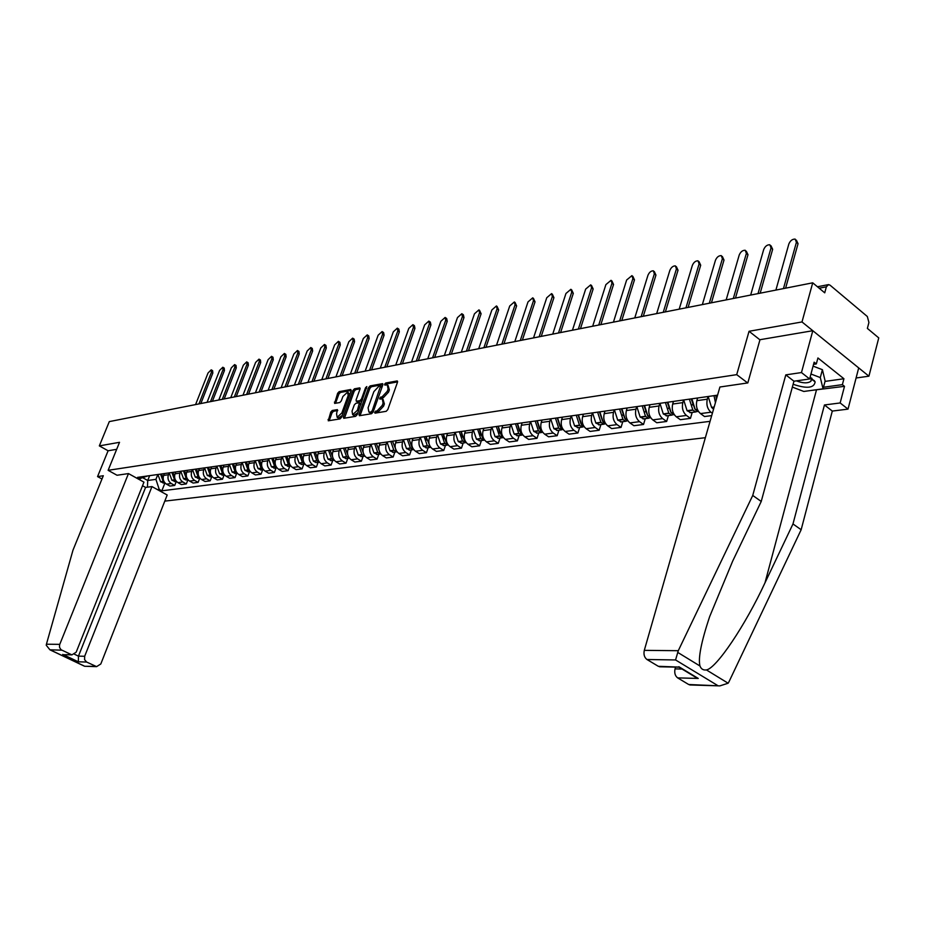 <?xml version="1.0" encoding="UTF-8"?>
<svg xmlns="http://www.w3.org/2000/svg" width="925" height="925" viewBox="0 0 925 925"><rect width="100%" height="100%" fill="white"/><g stroke="black" fill="none" stroke-linecap="round" stroke-linejoin="round"><path stroke-width="1.39" d="M374.66 412.203L375.007 413.151L386.188 411.313L387.783 409.602L397.484 382.245L397.218 380.938L385.76 383.008L384.661 384.187L384.835 385.101L387.286 384.846L388.095 389.043L387.286 391.298L382.21 396.721L379.678 398.155L379.851 399.08L382.268 398.848L383.089 403.092L382.279 405.37L377.203 410.792L374.66 412.203M332.248 410.492L330.745 412.111L328.259 420.794L340.053 418.898L341.579 417.256L351.188 390.789L350.737 389.506L339.14 391.657L337.637 393.287L334.607 403.416L339.776 402.548L341.29 400.907L342.897 396.49L347.58 392.119L348.17 395.542L341.845 412.955L337.163 417.325L336.573 413.833L337.405 409.648L332.248 410.492L333.509 411.267L332.006 412.897L329.196 420.69M856.087 377.99L868.922 376.186L801.998 321.946L749.053 331.289L736.716 374.648L108.132 470.316L119.522 442.312L99.333 445.885L109.3 421.603L812.717 282.819L824.73 292.832L826.36 286.819L819.18 288.207M801.998 321.946L812.717 282.819M358.946 414.388L359.42 415.718L371.549 413.718L373.133 412.03L382.8 384.95L382.557 383.655L370.139 385.91L368.589 387.575L358.946 414.388L360.103 415.603M355.616 416.342L343.765 418.285L343.314 416.967L352.934 390.466L354.46 388.812L359.756 387.876L359.987 389.159L356.09 399.935L356.322 401.23L359.941 400.641L361.49 398.976L365.548 387.725L366.809 386.558L357.166 414.678L355.616 416.342M868.922 376.186L878.75 337.903L867.372 328.41L868.922 322.478L867.326 316.5L830.083 285.201L828.557 284.599L826.36 286.819M164.789 501.119L705.359 437.698M99.333 445.885L108.098 450.776L116.677 449.307M712.377 413.267L710.943 412.215C707.394 408.977 706.168 404.641 707.29 399.195L708.064 396.513M697.623 397.993L696.849 400.664C695.727 406.075 696.941 410.376 700.491 413.591L704.526 416.539L711.707 415.603M692.201 412.4L690.466 418.366L686.442 415.452C682.904 412.272 681.69 407.994 682.812 402.629L683.598 399.982M673.458 401.415L672.672 404.052C671.55 409.382 672.753 413.625 676.291 416.793L680.314 419.684L690.466 418.366M668.393 415.579L666.659 421.465L662.647 418.597C659.12 415.464 657.918 411.255 659.051 405.959L659.826 403.346M649.974 404.745L649.2 407.347C648.067 412.608 649.257 416.782 652.784 419.892L656.785 422.748L666.659 421.465M645.268 418.667L643.522 424.471L639.533 421.65C636.018 418.562 634.816 414.412 635.949 409.197L636.735 406.618M627.127 408.087L626.375 410.538C625.242 415.73 626.433 419.858 629.948 422.922L633.926 425.72L643.522 424.471M622.779 421.673L621.033 427.396L617.056 424.621C613.553 421.58 612.373 417.499 613.506 412.342L614.293 409.798M604.985 411.128L604.198 413.648C603.065 418.771 604.245 422.841 607.737 425.847L611.702 428.61L621.033 427.396M600.915 424.598L599.169 430.241L595.203 427.5C591.722 424.517 590.543 420.482 591.688 415.406L592.462 412.897M583.386 414.273L582.623 416.678C581.49 421.731 582.658 425.731 586.138 428.703L590.092 431.42L599.169 430.241M579.64 427.431L577.894 433.004L573.939 430.31C570.471 427.373 569.314 423.396 570.447 418.377L571.234 415.903M562.4 417.244L561.637 419.615C560.504 424.598 561.66 428.553 565.129 431.478L569.06 434.149L577.894 433.004M558.931 430.194L557.185 435.698L553.254 433.05C549.808 430.148 548.652 426.228 549.785 421.28L550.572 418.828M541.969 420.135L541.217 422.482C540.073 427.396 541.229 431.304 544.675 434.183L548.594 436.808L557.185 435.698M538.778 432.888L537.032 438.311L533.124 435.71C529.678 432.854 528.533 428.98 529.678 424.101L530.464 421.684M522.116 422.864L521.33 425.269C520.185 430.125 521.33 433.975 524.764 436.808L528.661 439.41L537.032 438.311M519.145 435.513L517.399 440.867L513.514 438.3C510.091 435.478 508.947 431.663 510.091 426.841L510.877 424.459M502.714 425.685L501.963 427.986C500.818 432.784 501.951 436.577 505.362 439.375L509.247 441.93L517.399 440.867M500.02 438.057L498.274 443.353L494.401 440.82C491.002 438.045 489.868 434.276 491.013 429.524L491.799 427.165M483.868 428.287L483.093 430.634C481.948 435.363 483.07 439.109 486.469 441.873L490.331 444.393L498.274 443.353M481.382 440.554L479.636 445.781L475.785 443.283C472.397 440.543 471.276 436.831 472.421 432.125L473.195 429.801M465.448 430.958L464.697 433.212C463.552 437.883 464.674 441.583 468.05 444.301L471.9 446.787L479.636 445.781M463.205 442.971L461.471 448.139L457.632 445.677C454.267 442.983 453.158 439.306 454.302 434.669L455.077 432.368M447.527 433.501L446.763 435.721C445.619 440.346 446.729 444 450.093 446.683L453.921 449.122L461.471 448.139M445.492 445.341L443.757 450.452L439.942 448.024C436.588 445.353 435.478 441.734 436.623 437.143L437.398 434.877M430.056 435.918L429.281 438.172C428.136 442.74 429.235 446.347 432.588 448.995L436.392 451.4L443.757 450.452M428.206 447.654L426.471 452.695L422.679 450.302C419.337 447.677 418.25 444.092 419.383 439.56L420.158 437.317M412.989 438.334L412.215 440.566C411.082 445.075 412.168 448.637 415.498 451.25L419.291 453.632L426.471 452.695M411.336 449.897L409.602 454.892L405.832 452.522C402.514 449.932 401.427 446.393 402.56 441.919L403.335 439.699M396.339 440.693L395.576 442.902C394.432 447.353 395.518 450.88 398.825 453.458L402.595 455.805L409.602 454.892M394.871 452.105L393.148 457.031L389.39 454.695C386.095 452.14 385.008 448.648 386.153 444.22L386.916 442.034M380.094 442.994L379.319 445.179C378.186 449.585 379.262 453.053 382.557 455.597L386.303 457.921L393.148 457.031M378.799 454.244L377.076 459.124L373.342 456.823C370.058 454.291 368.983 450.845 370.116 446.463L370.89 444.301M364.207 445.249L363.456 447.399C362.322 451.758 363.386 455.192 366.658 457.702L370.393 459.991L377.076 459.124M363.097 456.337L361.374 461.159L357.663 458.892C354.402 456.395 353.338 452.984 354.472 448.66L355.235 446.521M348.702 447.446L347.962 449.573C346.829 453.886 347.881 457.274 351.142 459.748L354.842 462.014L361.374 461.159M347.754 458.395L346.042 463.159L342.342 460.916C339.105 458.453 338.053 455.088 339.174 450.81L339.949 448.683M333.567 449.596L332.815 451.701C331.693 455.956 332.746 459.309 335.972 461.76L339.66 463.98L346.042 463.159M332.769 460.396L331.058 465.102L327.381 462.893C324.166 460.465 323.114 457.135 324.236 452.903L324.999 450.799M318.767 451.724L318.027 453.77C316.893 457.979 317.946 461.297 321.16 463.714L324.825 465.911L331.058 465.102M318.119 462.35L316.419 467.009L312.766 464.824C309.551 462.419 308.511 459.135 309.644 454.95L310.395 452.88M304.302 453.77L303.562 455.794C302.44 459.968 303.469 463.24 306.672 465.633L310.314 467.796L316.419 467.009M303.793 464.257L302.093 468.871L298.463 466.709C295.272 464.338 294.243 461.089 295.364 456.95L296.116 454.903M290.161 455.771L289.421 457.783C288.299 461.899 289.328 465.136 292.508 467.495L296.139 469.646L302.093 468.871M289.779 466.131L288.091 470.686L284.484 468.559C281.316 466.223 280.287 462.997 281.408 458.904L282.16 456.881M276.332 457.736L275.592 459.725C274.471 463.795 275.5 466.998 278.656 469.333L282.264 471.449L288.091 470.686M276.078 467.958L274.401 472.467L270.805 470.363C267.649 468.05 266.631 464.87 267.753 460.823L268.504 458.812M262.804 459.644L262.064 461.621C260.954 465.645 261.96 468.813 265.105 471.126L268.689 473.218L274.401 472.467M262.677 469.75L261 474.213L257.428 472.132C254.294 469.842 253.277 466.697 254.398 462.697L255.138 460.708M249.565 461.494L248.825 463.471C247.715 467.46 248.721 470.594 251.854 472.872L255.416 474.941L261 474.213M249.553 471.496L247.888 475.924L244.327 473.866C241.217 471.6 240.211 468.489 241.321 464.523L242.073 462.558M236.615 463.356L235.875 465.287C234.765 469.241 235.771 472.34 238.87 474.583L242.419 476.629L247.888 475.924M236.708 473.218L235.054 477.589L231.516 475.554C228.417 473.322 227.423 470.247 228.521 466.316L229.273 464.373M223.942 465.125L223.191 467.067C222.093 470.975 223.087 474.039 226.174 476.259L229.701 478.283L235.054 477.589M224.139 474.895L222.486 479.219L218.971 477.219C215.883 475.011 214.901 471.958 215.999 468.073L216.739 466.154M211.513 466.894L210.784 468.802C209.674 472.675 210.669 475.704 213.733 477.913L217.236 479.902L222.486 479.219M211.825 476.537L210.172 480.827L206.68 478.838C203.616 476.653 202.633 473.635 203.731 469.796L204.471 467.888M199.349 468.617L198.621 470.513C197.522 474.34 198.505 477.346 201.558 479.52L205.038 481.486L210.172 480.827M199.765 478.144L198.112 482.387L194.643 480.433C191.602 478.271 190.631 475.288 191.718 471.472L192.458 469.588M187.44 470.305L186.711 472.178C185.613 475.97 186.596 478.942 189.625 481.092L193.094 483.047L198.112 482.387M180.745 471.253L183.578 478.803L185.96 479.994L187.972 479.717L186.307 483.925L182.849 481.983C179.832 479.855 178.86 476.895 179.947 473.126L180.687 471.264M175.762 471.958L175.045 473.82C173.958 477.566 174.917 480.514 177.935 482.642L181.381 484.573L186.307 483.925M176.34 481.335L174.733 485.428L171.298 483.521C168.292 481.405 167.333 478.479 168.419 474.745L169.148 472.895M164.338 473.577L163.609 475.415C162.523 479.138 163.482 482.052 166.477 484.157L169.911 486.064L174.733 485.428M142.901 477.809L147.722 480.491L155.909 479.358L159.216 489.36L161.84 490.828L710.053 421.337M159.216 489.36L157.423 489.591M138.461 479.104L147.746 475.924M717.569 395.16L137.559 477.369L140.23 478.849M108.132 470.316L117.024 475.253L128.471 473.577L59.582 644.817L59.512 647.28L60.981 649.697L71.907 654.865L76.174 652.206L143.953 482.145L128.471 473.577M736.716 374.648L747.643 382.95M749.053 331.289L759.945 339.845M149.642 475.658L147.722 480.491L147.433 487.174M155.909 479.358L157.84 474.502M164.951 482.931L161.84 490.828M375.943 412.989L378.487 411.602L383.563 406.191L382.279 405.37M383.054 399.346L384.372 403.913L383.563 406.191M388.061 385.355L389.367 389.864L388.558 392.119L383.482 397.542L380.961 398.918M397.577 381.875L387.032 383.829L385.956 384.927M382.904 384.592L371.399 386.719L369.85 388.384L360.218 415.186M371.168 411.787L372.266 410.608L380.591 385.956L378.903 386.234L373.885 391.61L368.092 407.775L368.89 412.018L373.064 412.215M369.41 412.353L370.948 412.851L369.665 412.041M372.44 412.596L370.948 412.851M360.091 388.801L355.709 389.61L354.183 391.263L344.47 418.169M357.362 401.889L362.172 400.779M352.032 411.163L352.668 414.678L357.432 410.249L359.432 402.722L355.813 403.312L354.275 404.965L352.032 411.163M353.327 415.094L353.928 415.475L357.871 412.712M361.039 403.913L359.663 402.872M337.741 410.55L333.509 411.267M337.845 417.742L338.423 418.112L342.215 415.487M349.777 394.686L348.17 392.489M351.292 390.431L340.388 392.443L338.885 394.073L335.544 403.288M796.367 240.118L798.044 243.68L796.413 242.304L795.165 239.101C792.39 239.008 790.285 240.627 788.852 243.98L775.89 290.08M798.044 243.68L785.614 288.161M796.413 242.304L783.463 288.588M678.279 650.703L675.562 659.953L646.968 659.502C644.343 657.467 643.453 654.426 644.297 650.356L678.279 650.703L752.742 495.453L785.799 374.879L801.466 372.555L812.809 330.711L759.98 339.706L747.816 382.927L719.916 387.008L644.297 650.356M825.031 381.401L843.924 378.741L817.931 357.963L816.324 363.93L814.139 362.184L809.629 378.972L793.951 381.216L761.229 501.466L732.669 561.128L709.602 616.755C701.219 641.996 698.005 658.403 699.971 666C701.15 669.041 703.301 670.359 706.411 669.931C716.436 668.382 745.457 625.046 764.998 582.808L792.979 523.955L824.452 404.965L840.154 402.953L844.502 386.338L810.867 390.489M761.229 501.466L752.742 495.453M809.629 378.972L801.466 372.555M793.951 381.216L785.799 374.879M690.929 684.997L688.697 684.512L677.655 677.886C675.1 675.909 674.232 672.914 675.042 668.891L682.037 669.041M675.539 667.11L675.042 668.891M843.924 378.741L842.374 384.65L844.502 386.338M688.697 684.512L719.881 685.888L728.137 683.217L728.993 681.76L801.154 529.736L832.303 411.07L848.017 409.127L840.154 402.953M848.017 409.127L858.701 367.907L812.809 330.711M832.303 411.07L824.452 404.965M801.154 529.736L792.979 523.955M660.716 666.809L658.334 666.312L646.968 659.502M816.324 363.93L813.561 364.346M823.47 387.251L842.374 384.65M693.183 675.782L698.248 678.441L677.655 677.886M658.334 666.312L678.777 667.075M61.744 650.183L49.904 649.801L46.25 645.234L46.423 644.216L72.983 550.167L103.311 475.739L97.553 476.595L101.981 479.011M97.553 476.595L108.098 450.776M86.638 662.046L96.582 666.636L100.802 663.988L167.194 495.002L151.966 486.585L84.672 656.276L84.58 659.641L86.638 662.046L78.359 661.814L78.452 656.137L145.583 487.417L142.531 485.741M145.583 487.417L151.966 486.585M65.663 654.738L70.936 654.565M85.031 666.278L95.668 666.347M793.118 384.28C806.878 388.928 814.208 388.118 815.145 381.84L810.127 377.111M814.382 380.533L813.526 380.684M813.075 366.127L822.406 369.688L825.135 381.019L823.053 388.824L803.802 391.46L792.355 387.101M810.959 374.012L820.302 377.573L823.053 388.824M822.406 369.688L820.302 377.573M796.425 380.869C802.888 383.343 807.71 383.482 810.89 381.285L811.248 379.053L810.046 377.412M716.378 399.334L715.857 395.403M770.976 245.715L772.653 249.299L771.022 247.935L769.843 244.767C767.149 244.674 765.102 246.281 763.68 249.577L750.661 295.063M708.18 396.501L711.556 407.37L713.533 409.22M716.829 397.75L716.586 395.31M772.653 249.299L760.177 293.179M714.019 395.669L715.43 402.641M771.022 247.935L758.026 293.607M694.929 409.116L691.206 398.906M746.313 251.172L747.99 254.745L746.371 253.415L745.226 250.27C742.625 250.189 740.624 251.773 739.225 254.999L726.16 299.897M689.368 399.161L692.871 410.133L695.635 411.949L697.23 411.417M683.702 399.97L687.055 410.677L690.732 412.596M698.132 411.613L695.218 409.578L691.865 398.814M747.99 254.745L735.468 298.058M746.371 253.415L733.317 298.486M692.686 403.901L692.386 404.942M670.856 412.296L667.272 402.294M722.344 256.468L724.009 260.052L722.39 258.746L721.303 255.624C718.783 255.554 716.829 257.104 715.453 260.283L702.353 304.591M665.433 402.548L668.775 413.151L671.677 415.14L673.238 414.643M659.941 403.335L663.271 413.891L666.925 415.776M674.105 414.816L671.192 412.816L667.862 402.213M724.009 260.052L711.441 302.799M722.39 258.746L709.302 303.227M668.775 407.578L668.521 408.457M647.477 415.371L644.02 405.589M699.034 261.625L700.699 265.209L699.092 263.914L698.04 260.827C695.6 260.769 693.692 262.295 692.339 265.417L679.193 309.158M642.193 405.844L645.5 416.285L648.39 418.25L649.917 417.776M636.839 406.607L640.146 417.013L643.8 418.863M650.749 417.938L647.858 415.972L644.54 405.52M700.699 265.209L688.096 307.401M699.092 263.914L685.957 307.828M645.546 411.128L645.326 411.856M624.733 418.343L621.415 408.792M676.36 266.643L678.025 270.227L676.418 268.955L675.412 265.891C673.042 265.833 671.192 267.348 669.839 270.412L656.681 313.61M619.588 409.047L623.022 419.557L625.763 421.28L627.254 420.829M614.397 409.787L617.68 420.042L621.311 421.869M628.017 420.967L625.173 419.037L621.878 408.723M678.025 270.227L665.387 311.887M676.418 268.955L663.248 312.303M622.964 414.55L622.791 415.152M602.603 421.21L599.435 411.903M654.299 271.534L655.952 275.107L654.345 273.858L653.385 270.817C651.084 270.771 649.281 272.251 647.951 275.28L634.77 317.922M597.619 412.168L600.892 422.309L603.759 424.217L605.216 423.789M592.567 412.885L595.827 422.991L599.446 424.783M605.806 423.904L603.112 422.008L599.851 411.856M655.952 275.107L643.303 316.246M654.345 273.858L641.164 316.662M581.039 423.939L578.067 414.943M632.816 276.286L634.469 279.859L632.873 278.633L631.948 275.615L626.641 280.009L613.437 322.131M576.252 415.198L579.489 425.199L582.345 427.072L583.779 426.668M571.338 415.892L574.575 425.858L578.183 427.627M584.195 426.749L581.663 424.899L578.414 414.886M634.469 279.859L621.797 320.489M632.873 278.633L619.669 320.906M559.96 426.402L557.266 417.88M611.899 280.923L613.541 284.484L611.945 283.27L611.067 280.298L605.887 284.623L592.671 326.236M555.451 418.146L558.677 428.009L561.521 429.847L562.932 429.466M550.676 418.817L553.89 428.657L557.474 430.391M563.163 429.524L560.781 427.72L557.567 417.846M613.541 284.484L600.857 324.617M611.945 283.27L598.741 325.033M539.414 428.761L537.02 420.759M591.526 285.443L593.156 288.993L591.572 287.802L590.728 284.842L585.664 289.109L572.448 330.225M535.217 421.014L538.408 430.738L541.241 432.553L542.628 432.183M530.557 421.673L533.748 431.374L537.332 433.085M542.686 432.206L540.466 430.46L537.263 420.725M593.156 288.993L580.472 328.641M591.572 287.802L578.356 329.057M519.411 431.015L517.295 423.546M571.673 289.849L573.292 293.387L571.719 292.207L570.91 289.282L565.95 293.491L552.734 334.11M515.502 423.8L518.682 433.409L521.503 435.189L522.787 434.877M510.97 424.448L514.138 434.022L517.699 435.698M522.741 434.808L520.683 433.131L517.503 423.523M573.292 293.387L560.608 332.561M571.719 292.207L558.503 332.977M499.916 433.166L498.089 426.275M552.317 294.138L553.925 297.665L552.352 296.509L551.589 293.607L546.744 297.757L533.528 337.903M496.309 426.529L499.454 435.999L502.263 437.768L503.431 437.502M491.892 427.153L495.037 436.6L498.575 438.253M503.316 437.34L501.408 435.733L498.251 426.252M553.925 297.665L541.241 336.376M552.352 296.509L539.148 336.792M480.896 435.189L479.381 428.922M533.436 298.336L535.043 301.839L533.482 300.706L532.742 297.827L528.002 301.92L514.797 341.603M477.601 429.177L480.734 438.531L483.521 440.265L484.573 440.057M473.288 429.79L476.41 439.109L479.948 440.739M484.376 439.791L482.63 438.265L479.497 428.911M535.043 301.839L522.371 340.099M533.482 300.706L520.278 340.516M462.35 437.062L461.136 431.512M515.028 302.417L516.624 305.909L515.063 304.799L514.369 301.943L509.721 305.978L496.528 345.198M459.367 431.755L462.477 440.994L466.177 442.543M455.169 432.357L458.268 441.56L461.783 443.167M465.922 442.173L464.327 440.739L461.217 431.501M516.624 305.909L503.952 343.742M515.063 304.799L501.87 344.146M444.231 438.739L443.353 434.033M497.072 306.406L498.644 309.887L497.095 308.788L496.436 305.955L491.88 309.944L478.711 348.713M441.583 434.276L444.671 443.387L448.255 444.96M437.49 434.866L440.566 443.942L444.058 445.538M447.92 444.497L446.474 443.144L443.387 434.022M498.644 309.887L485.995 347.28M497.095 308.788L483.914 347.696M426.517 440.034L425.997 436.484L429.639 445.422M479.543 310.303L481.104 313.772L479.566 312.685L478.93 309.875L474.467 313.806L461.309 352.147M424.24 436.739L427.304 445.734L430.761 447.307M420.251 437.305L423.303 446.278L426.783 447.839M430.356 446.74L429.061 445.503M481.104 313.772L468.466 350.737M479.566 312.685L466.397 351.153M462.419 314.107L463.367 314.778L463.98 317.553L462.442 316.477L461.841 313.702L457.47 317.587L444.335 355.501M407.324 439.132L410.365 448.024L413.695 449.608M403.427 439.687L406.457 448.544L409.914 450.093M413.221 448.926L412.076 447.792L409.035 438.889M463.98 317.553L451.354 354.113M462.442 316.477L449.296 354.518M445.711 317.83L446.671 318.501L447.249 321.252L445.723 320.2L445.145 317.437L440.867 321.276L427.755 358.773M390.812 441.479L393.83 450.255L397.033 451.828M387.008 442.011L390.015 450.764L393.46 452.29M396.49 451.053L392.489 441.237M447.249 321.252L434.658 357.408M445.723 320.2L432.599 357.813M429.385 321.461L430.356 322.131L430.911 324.872L429.385 323.819L428.842 321.091L424.644 324.883L411.556 361.964M374.694 443.757L377.689 452.429L380.776 454.002M370.971 444.289L373.966 452.938L377.388 454.429M380.152 453.111L376.325 443.526M430.911 324.872L418.343 360.634M429.385 323.819L416.296 361.039M413.429 325.01L414.423 325.681L414.943 328.398L413.429 327.369L412.908 324.663L408.792 328.398L395.727 365.086M358.946 445.989L361.918 454.557L364.889 456.129M355.316 446.509L358.287 455.054L361.698 456.534M364.196 455.1L360.542 445.769M414.943 328.398L402.398 363.779M413.429 327.369L400.363 364.172M397.831 328.479L398.837 329.161L399.334 331.844L397.831 330.838L397.334 328.144L393.298 331.844L380.267 368.138M343.568 448.174L346.528 456.638L349.384 458.187M340.03 448.671L342.967 457.112L346.366 458.58M348.598 457.031L345.129 447.954M399.334 331.844L386.823 366.843M397.831 330.838L384.788 367.248M382.592 331.867L383.609 332.561L384.083 335.22L382.58 334.226L382.118 331.555L378.152 335.208L365.155 371.122M328.548 450.302L331.474 458.673L334.214 460.211M325.08 450.799L328.005 459.135L331.381 460.581M333.358 458.892L330.075 450.082M384.083 335.22L371.596 369.85M382.58 334.226L369.572 370.254M367.688 335.197L368.717 335.879L369.156 338.515L367.664 337.533L367.225 334.885L363.328 338.492L350.367 374.035M313.864 452.383L316.778 460.65L319.403 462.176L316.732 462.535M310.476 452.868L313.378 461.113L316.026 462.627M318.443 460.685L315.356 452.175M369.156 338.515L356.703 372.787M367.664 337.533L354.691 373.191M353.107 338.434L354.148 339.128L354.564 341.753L353.084 340.77L352.668 338.145L348.841 341.718L335.914 376.891M299.515 454.418L302.394 462.592L304.915 464.096L302.417 464.442M296.197 454.892L299.087 463.043L301.712 464.535M303.874 462.419L300.972 454.21M354.564 341.753L342.146 375.666M353.084 340.77L340.146 376.059M338.839 341.614L339.891 342.308L340.284 344.909L338.804 343.938L338.411 341.337L334.653 344.863L321.773 379.689M285.478 456.407L288.346 464.489L290.751 465.969M282.241 456.869L285.097 464.928L288.415 466.316M289.641 464.13L286.9 456.21M340.284 344.909L327.901 378.475M338.804 343.938L325.912 378.868M324.883 344.724L325.935 345.418L326.317 347.997L324.837 347.048L324.467 344.458L320.778 347.95L307.933 382.418M271.742 458.349L274.598 466.35L276.887 467.796M268.574 458.8L271.418 466.778L274.713 468.142M275.731 465.807L273.141 458.153M326.317 347.997L313.957 381.227M324.837 347.048L311.979 381.62M311.216 347.777L312.28 348.459L312.638 351.026L311.17 350.078L310.823 347.522L307.192 350.968L294.381 385.089M258.318 460.257L261.151 468.166L263.336 469.576M255.219 460.696L258.04 468.582L261.324 469.935M262.122 467.46L259.682 460.06M312.638 351.026L300.324 383.921M311.17 350.078L298.347 384.303M297.838 350.748L298.914 351.442L299.238 353.986L297.792 353.049L297.457 350.517L293.896 353.917L281.131 387.702M245.171 462.118L247.981 469.935L250.062 471.322M242.142 462.546L244.94 470.351L248.201 471.681M248.825 469.079L246.512 461.933M299.238 353.986L286.97 386.546M297.792 353.049L285.004 386.939M284.738 353.674L285.825 354.356L286.126 356.877L284.68 355.963L284.38 353.442L280.865 356.807L268.146 390.269M232.314 463.945L235.1 471.681L237.077 473.022M229.342 464.362L232.129 472.074L235.366 473.392M235.806 470.675L233.62 463.76M286.126 356.877L273.892 389.124M284.68 355.963L271.938 389.517M271.904 356.541L272.991 357.223L273.28 359.721L271.846 358.819L271.557 356.322L268.111 359.652L255.427 392.778M219.722 465.726L222.486 473.38L224.359 474.687M216.808 466.142L219.572 473.773L222.798 475.068M223.075 472.247L220.994 465.541M273.28 359.721L261.093 391.657M271.846 358.819L259.15 392.038M259.335 359.339L260.434 360.022L260.7 362.507L259.266 361.606L259 359.131L255.612 362.427L242.974 395.229M207.385 467.472L210.137 475.045L211.906 476.317M204.541 467.877L207.281 475.427L210.495 476.71M210.611 473.785L208.645 467.298M260.7 362.507L248.548 394.131M259.266 361.606L246.617 394.512M247.021 362.091L248.12 362.773L248.374 365.236L246.952 364.346L246.698 361.883L243.356 365.144L230.764 397.634M195.314 469.183L198.042 476.676L199.719 477.913M192.527 469.576L195.244 477.057L198.436 478.329M198.412 475.3L196.539 469.01M248.374 365.236L236.257 396.559M246.952 364.346L234.337 396.929M234.95 364.785L236.048 365.456L236.28 367.907L234.869 367.028L234.638 364.589L231.354 367.815L218.797 400.005M183.485 470.86L186.191 478.271L187.763 479.462M185.96 479.994L186.63 479.902M186.457 476.78L184.688 470.686M236.28 367.907L224.22 398.929M234.869 367.028L222.301 399.311M223.122 367.422L224.22 368.104L224.44 370.52L223.029 369.665L222.821 367.237L219.583 370.428L207.073 402.317M171.888 472.502L174.582 479.844L176.051 480.988M169.206 472.883L171.9 480.202L175.056 481.451M174.756 478.248L173.067 472.34M224.44 370.52L212.415 401.265M223.029 369.665L210.507 401.635M211.513 370.012L212.623 370.682L212.819 373.087L211.42 372.243L211.224 369.838L208.044 372.983L195.58 404.583M160.534 474.12L163.205 481.382L164.581 482.48M157.909 474.49L160.568 481.74L163.713 482.966M163.297 479.682L161.678 473.947M212.819 373.087L200.841 403.543M211.42 372.243L198.944 403.913M177.935 482.642L182.849 481.983M189.625 481.092L194.643 480.433M201.558 479.52L206.68 478.838M213.733 477.913L218.971 477.219M226.174 476.259L231.516 475.554M238.87 474.583L244.327 473.866M251.854 472.872L257.428 472.132M265.105 471.126L270.805 470.363M278.656 469.333L284.484 468.559M292.508 467.495L298.463 466.709M306.672 465.633L312.766 464.824M321.16 463.714L327.381 462.893M335.972 461.76L342.342 460.916M351.142 459.748L357.663 458.892M366.658 457.702L373.342 456.823M382.557 455.597L389.39 454.695M398.825 453.458L405.832 452.522M415.498 451.25L422.679 450.302M432.588 448.995L439.942 448.024M450.093 446.683L457.632 445.677M468.05 444.301L475.785 443.283M486.469 441.873L494.401 440.82M505.362 439.375L513.514 438.3M524.764 436.808L533.124 435.71M544.675 434.183L553.254 433.05M565.129 431.478L573.939 430.31M586.138 428.703L595.203 427.5M607.737 425.847L617.056 424.621M629.948 422.922L639.533 421.65M652.784 419.892L662.647 418.597M676.291 416.793L686.442 415.452M700.491 413.591L710.943 412.215M166.477 484.157L171.298 483.521M163.609 475.415L168.419 474.745M175.045 473.82L179.947 473.126M186.711 472.178L191.718 471.472M198.621 470.513L203.731 469.796M210.784 468.802L215.999 468.073M223.191 467.067L228.521 466.316M235.875 465.287L241.321 464.523M248.825 463.471L254.398 462.697M262.064 461.621L267.753 460.823M275.592 459.725L281.408 458.904M289.421 457.783L295.364 456.95M303.562 455.794L309.644 454.95M318.027 453.77L324.236 452.903M332.815 451.701L339.174 450.81M347.962 449.573L354.472 448.66M363.456 447.399L370.116 446.463M379.319 445.179L386.153 444.22M395.576 442.902L402.56 441.919M412.215 440.566L419.383 439.56M429.281 438.172L436.623 437.143M446.763 435.721L454.302 434.669M464.697 433.212L472.421 432.125M483.093 430.634L491.013 429.524M501.963 427.986L510.091 426.841M521.33 425.269L529.678 424.101M541.217 422.482L549.785 421.28M561.637 419.615L570.447 418.377M582.623 416.678L591.688 415.406M604.198 413.648L613.506 412.342M626.375 410.538L635.949 409.197M649.2 407.347L659.051 405.959M672.672 404.052L682.812 402.629M696.849 400.664L707.29 399.195M378.487 411.602L377.203 410.792M384.372 403.913L383.089 403.092M382.048 397.796L380.776 396.975M383.482 397.542L382.21 396.721M388.558 392.119L387.286 391.298M389.367 389.864L388.095 389.043M387.032 383.829L385.76 383.008M397.577 381.343L396.952 380.927M377.042 411.833L375.77 411.024M369.85 388.384L368.589 387.575M371.399 386.719L370.139 385.91M382.904 384.048L382.291 383.655M373.388 411.313L372.266 410.608M381.863 387.575L380.765 386.87M344.574 417.765L343.314 416.967M354.183 391.263L352.934 390.466M355.709 389.61L354.46 388.812M360.091 388.246L359.513 387.876M357.825 402.028L356.564 401.23M361.201 401.438L359.941 400.641M362.577 399.669L361.49 398.976M366.624 388.408L365.548 387.725M358.518 410.931L357.432 410.249M360.75 404.711L359.675 404.028M342.897 413.614L341.845 412.955M349.222 396.201L348.17 395.542M335.648 402.918L334.399 402.132M338.885 394.073L337.637 393.287M340.388 392.443L339.14 391.657M329.3 420.274L328.051 419.499M332.006 412.897L330.745 412.111M677.655 652.356L699.971 666M706.411 669.931L728.137 683.217M717.453 685.39L675.562 659.953M678.869 666.728L698.248 678.441M816.417 390.177L764.998 582.808M50.459 649.997L84.152 665.988M78.359 661.814L62.738 654.391M46.423 644.216L59.743 644.355M74.532 654.264L78.452 656.137L84.672 656.276M711.707 407.601L714.088 407.278M711.556 407.37L714.169 407.023M687.206 410.897L692.871 410.133M695.369 409.798L697.438 409.521M695.218 409.578L697.346 409.289M687.055 410.677L692.732 409.914M663.41 414.111L668.925 413.371M671.342 413.036L673.261 412.781M671.192 412.816L673.157 412.55M663.271 413.891L668.775 413.151M640.297 417.221L645.65 416.504M647.997 416.192L649.766 415.949M647.858 415.972L649.674 415.73M640.146 417.013L645.5 416.285M617.819 420.251L623.022 419.557M625.312 419.245L626.93 419.025M625.173 419.037L626.838 418.805M617.68 420.042L622.883 419.337M595.978 423.199L601.03 422.517M603.262 422.216L604.742 422.02M603.112 422.008L604.649 421.8M595.827 422.991L600.892 422.309M574.714 426.067L579.64 425.408M581.802 425.107L583.155 424.933M581.663 424.899L583.062 424.714M574.575 425.858L579.489 425.199M554.029 428.853L558.816 428.206M560.932 427.928L562.157 427.766M560.781 427.72L562.065 427.547M553.89 428.657L558.677 428.009M533.887 431.57L538.558 430.946M540.605 430.668L541.726 430.518M540.466 430.46L541.634 430.31M533.748 431.374L538.408 430.738M514.277 434.218L518.821 433.605M520.821 433.328L521.827 433.201M520.683 433.131L521.735 432.993M514.138 434.022L518.682 433.409M495.176 436.797L499.604 436.195M501.547 435.929L502.448 435.814M501.408 435.733L502.356 435.606M495.037 436.6L499.454 435.999M476.56 439.306L480.873 438.716M482.769 438.462L483.567 438.358M482.63 438.265L483.474 438.149M476.41 439.109L480.734 438.531M458.407 441.745L462.616 441.179M464.466 440.936L465.159 440.832M464.327 440.739L465.078 440.635M458.268 441.56L462.477 440.994M440.705 444.139L444.809 443.584M446.613 443.341L447.226 443.26M446.474 443.144L447.133 443.063M440.566 443.942L444.671 443.387M423.442 446.463L427.442 445.919M423.303 446.278L427.304 445.734M406.595 448.729L410.503 448.209M406.457 448.544L410.365 448.024M390.153 450.949L393.969 450.44M390.015 450.764L393.83 450.255M374.105 453.111L377.816 452.614M373.966 452.938L377.689 452.429M358.426 455.227L362.057 454.742M358.287 455.054L361.918 454.557M343.106 457.297L346.655 456.811M342.967 457.112L346.528 456.638M328.144 459.309L331.613 458.846M328.005 459.135L331.474 458.673M313.517 461.286L316.905 460.823M313.378 461.113L316.778 460.65M299.214 463.205L302.533 462.766M299.087 463.043L302.394 462.592M285.235 465.09L288.473 464.662M285.097 464.928L288.346 464.489M271.557 466.94L274.725 466.512M271.418 466.778L274.598 466.35M258.168 468.744L261.278 468.328M258.04 468.582L261.151 468.166M245.079 470.513L248.108 470.097M244.94 470.351L247.981 469.935M232.256 472.236L235.227 471.831M232.129 472.074L235.1 471.681M219.699 473.924L222.613 473.542M219.572 473.773L222.486 473.38M207.408 475.589L210.264 475.207M207.281 475.427L210.137 475.045M195.372 477.208L198.17 476.837M195.244 477.057L198.042 476.676M183.578 478.803L186.318 478.433M183.451 478.641L186.191 478.271M172.027 480.353L174.709 479.994M171.9 480.202L174.582 479.844M160.696 481.879L163.332 481.532M160.568 481.74L163.205 481.382M817.446 286.762L827.968 284.715M381.852 386.777L380.753 386.06M370.162 412.828L368.89 412.018M357.582 402.028L356.322 401.23M353.928 415.475L352.668 414.678M338.423 418.112L337.163 417.325M659.537 666.786L678.753 667.168M678.777 667.064L696.641 677.875M719.881 685.888L689.819 684.962M71.907 654.865L64.23 654.703M96.582 666.636L84.568 666.266M49.904 649.801L84.314 666.139M811.745 378.117L810.89 381.285M811.248 379.053L815.145 381.84M689.969 412.7L695.635 411.949M666.173 415.88L671.677 415.14M643.037 418.967L648.39 418.25M620.559 421.973L625.763 421.28M598.695 424.887L603.759 424.217M577.431 427.732L582.345 427.072M556.734 430.495L561.521 429.847M536.581 433.178L541.241 432.553M516.959 435.802L521.503 435.189M497.835 438.358L502.263 437.768M479.208 440.843L483.521 440.265M461.043 443.272L465.252 442.705M443.329 445.63L447.434 445.087M426.055 447.943L430.056 447.399M409.197 450.186L413.105 449.666M392.732 452.383L396.547 451.874M376.672 454.533L380.395 454.036M360.981 456.626L364.612 456.141M345.649 458.673L349.199 458.199M330.664 460.673L334.145 460.211M287.721 466.408L290.774 465.992M274.02 468.235L276.933 467.842M260.63 470.027L263.394 469.657M247.518 471.773L250.143 471.426M234.684 473.484L237.182 473.149M222.116 475.161L224.486 474.849M209.813 476.803L212.068 476.502M197.765 478.41L199.892 478.132M174.386 481.532L176.293 481.278M163.043 483.047L164.847 482.804"/></g></svg>
